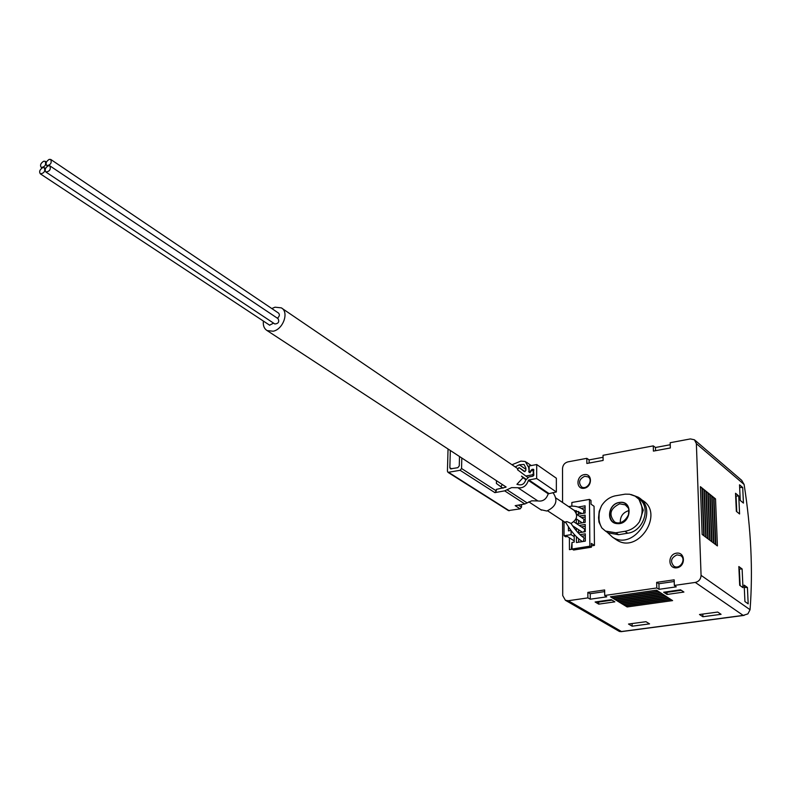 <?xml version="1.0" encoding="UTF-8"?>
<svg xmlns="http://www.w3.org/2000/svg" width="791" height="791" viewBox="0 0 791 791"><rect width="100%" height="100%" fill="white"/><g stroke="black" fill="none" stroke-linecap="round" stroke-linejoin="round"><path stroke-width="1.19" d="M637.259 497.608L638.307 498.379C651.695 505.924 644.042 531.374 627.728 533.203L618.572 534.696L608.081 532.837L606.667 531.878M615.171 538.958L616.911 540.134C638.426 554.323 664.747 513.211 642.43 500.308L640.038 498.538M562.569 502.512L562.52 468.47C562.836 465.029 564.616 462.824 567.859 461.885L586.813 458.335L586.853 463.467L603.108 460.451L603.039 455.29L653.277 445.877L653.406 451.107L670.343 447.963L670.185 442.713L690.365 438.926L694.429 439.776L696.367 443.622L701.073 575.354C700.846 579.16 698.918 581.514 695.289 582.423L674.337 585.439L674.179 579.813L656.659 582.364L656.797 587.97L659.061 589.315L676.246 586.843L674.337 585.439M565.387 600.28L619.472 631.505L621.459 631.515L568.264 600.725L565.387 600.28L562.717 595.554L562.599 520.676M568.264 600.725L587.891 597.897L587.851 592.4L590.224 593.715L604.67 591.609M587.891 597.897L590.274 599.192L606.746 596.829L604.71 595.475L604.65 589.957L587.851 592.4M604.71 595.475L656.797 587.97M676.424 553.176C667.475 554.461 667.871 569.204 676.869 567.8C685.886 566.524 685.411 551.703 676.424 553.176M584.144 474.63C575.878 476.063 575.937 489.787 584.242 488.255C592.578 486.831 592.439 473.028 584.144 474.63M572.288 549.191L569.431 549.656L569.401 537.811M694.923 440.201L741.691 480.325L744.113 484.468C751.064 528.853 753.052 570.608 750.056 609.723L747.9 613.885L743.194 615.398L695.289 582.423M653.277 445.877L655.472 447.498L670.244 444.74M586.813 458.335L589.107 459.897L603.068 457.287M702.902 616.743L721.076 614.32L717.704 612.056L699.481 614.508L702.902 616.743L702.803 614.063M632.147 626.195L649.559 623.872L645.97 621.696L628.509 624.04L632.147 626.195L632.098 623.565M598.718 604.136L614.864 601.842L611.305 599.687L595.119 601.991L598.718 604.136L598.698 602.05M667.07 594.446L683.908 592.054L680.547 589.809L663.659 592.222L667.07 594.446L667.011 592.321M627.144 606.954L672.597 600.606L670.976 599.558L625.463 605.926L627.144 606.954L626.571 605.777M625.038 605.669L670.57 599.291L668.949 598.233L623.348 604.64L625.038 605.669L624.465 604.482M622.922 604.383L668.533 597.966L666.902 596.908L621.222 603.345L622.922 604.383L622.349 603.187M620.797 603.088L666.487 596.641L664.845 595.574L619.096 602.05L620.797 603.088L620.213 601.892M618.661 601.783L664.43 595.307L662.779 594.239L616.95 600.745L618.661 601.783L618.078 600.587M616.525 600.478L662.364 593.962L660.712 592.884L614.795 599.43L616.525 600.478L615.932 599.271M614.37 599.163L660.297 592.617L658.626 591.539L612.639 598.115L614.37 599.163L613.776 597.947M612.204 597.848L658.211 591.263L656.53 590.175L610.464 596.79L612.204 597.848L611.601 596.622M748.187 603.859L747.416 587.486L744.173 585.132L744.934 601.565L748.187 603.859M743.441 503.086L742.7 487.513L739.526 484.804L740.247 500.436L743.441 503.086M739.585 513.972L738.754 495.957L735.531 493.268L736.352 511.342L739.585 513.972M742.976 587.654L742.116 568.976L738.843 566.544L739.694 585.281L742.976 587.654M717.407 545.919L715.519 498.884L713.996 497.658L715.865 544.762L717.407 545.919M715.479 544.475L713.611 497.351L712.078 496.105L713.937 543.308L715.479 544.475M713.541 543.022L711.692 495.799L710.16 494.553L711.989 541.845L713.541 543.022M711.603 541.558L709.774 494.246L708.222 492.991L710.041 540.382L711.603 541.558M709.646 540.085L707.836 492.684L706.284 491.429L708.083 538.908L709.646 540.085M707.688 538.612L705.898 491.112L704.336 489.847L706.116 537.425L707.688 538.612M705.72 537.129L703.941 489.54L702.378 488.265L704.128 535.942L705.72 537.129M703.733 535.636L701.983 487.948L700.401 486.683L702.141 534.439L703.733 535.636M700.44 487.632L701.983 487.948M702.408 489.224L703.941 489.54M704.366 490.796L705.898 491.112M706.323 492.368L707.836 492.684M708.261 493.93L709.774 494.246M710.189 495.492L711.692 495.799M712.118 497.045L713.611 497.351M714.036 498.587L715.519 498.884M738.962 569.075L742.116 568.976M740.109 585.577L739.367 569.382M735.66 496.076L738.754 495.957M736.757 511.668L736.065 496.412M739.644 487.454L742.7 487.513M744.282 587.426L747.416 587.486M590.224 593.715L590.274 599.192M656.659 582.364L658.923 583.728L674.229 581.504M658.923 583.728L659.061 589.315M589.137 463.051L589.107 459.897M655.551 450.702L655.472 447.498M663.965 592.182L664.687 592.657L681.259 590.294M595.445 601.951L596.206 602.406L612.066 600.142M677.027 554.877C671.015 557.724 669.977 561.501 673.902 566.208C679.835 570.133 686.786 559.019 680.567 555.559L677.027 554.877M584.737 476.271C579.2 479.02 578.132 482.55 581.543 486.861C586.833 490.499 593.645 480.068 588.069 476.874L584.737 476.271M607.172 532.214L612.59 537.218C634.164 551.446 660.614 510.136 638.238 497.203L631.06 494.523M598.56 517.7L598.965 522.1L601.842 527.963L605.501 531.068L615.793 532.798L624.969 531.295C630.941 530.257 635.766 527.083 639.435 521.763L643.291 510.165L638.96 499.259L635.094 496.115L629.557 494.227L625.226 494.148L615.25 495.838C609.614 497.094 605.066 500.377 601.595 505.686L599.173 511.391L598.56 517.7M628.825 510.6C622.942 512.469 620.095 516.493 620.292 522.663M619.224 502.493C607.824 503.897 605.777 522.999 617.029 523.602C631.317 525.372 633.907 499.586 619.224 502.493M576.659 514.338L583.985 519.282L583.521 522.624M582.403 522.811L581.79 522.544M573.841 521.813L584.44 528.942L584.687 530.623L583.491 532.007M582.572 532.155L581.869 531.878M568.68 506.645C573.712 505.4 578.794 506.517 583.926 510.017L583.55 513.3M582.255 513.517L573.87 510.155M582.769 541.528L582.077 541.341C576.214 537.494 570.687 531.028 565.476 521.931L566.91 521.605L570.993 523.385C575.304 530.168 579.665 535.023 584.084 537.929L583.412 541.43M579.299 525.442L585.221 524.453L585.271 531.71L578.191 532.877M576.382 530.84L576.372 528.259M579.289 516.118L585.152 515.119L585.202 522.347L576.768 523.761M576.352 523.474L576.323 518.886M574.157 526.796L574.157 528.032M574.187 534.37L574.226 542.092L572.012 542.448L572.041 549.033L589.859 546.185L591.401 547.184L573.604 550.032L572.041 549.033M591.391 545.909L594.437 545.414L594.061 506.28L591.025 504.164L590.996 500.466L589.463 499.398L589.859 546.185M589.463 499.398L571.853 502.473L571.873 506.151M578.073 507.051L585.083 505.835L585.132 513.023L576.817 514.447M576.293 513.013L576.283 510.63M580.011 534.686L585.291 533.826L585.34 541.113L576.441 542.557L576.412 536.723M574.217 540.915L567.374 536.506L565.624 536.792L564.052 535.784L564.023 521.615M571.082 530.553L571.102 534.627L574.197 536.644M571.102 534.627L564.052 535.784M568.432 526.757L568.442 530.86L571.003 530.435M591.401 547.184L591.361 543.407L594.437 545.414M572.012 542.448L571.25 549.359M572.022 545.266L571.32 549.35M578.557 523.464L578.537 520.369M581.494 517.601L585.162 516.978M578.498 514.16L578.488 511.441M581.217 508.386L585.103 507.713M578.607 532.808L578.587 529.713M581.504 526.905L585.231 526.282M578.656 542.201L578.636 538.77M581.761 536.219L585.3 535.636M571.043 523.444C577.311 519.509 578.28 515.099 573.969 510.225L556.103 498.132M540.787 509.691L546.838 511.026C556.32 506.477 558.357 500.327 552.939 492.585M271.807 308.539L275.021 307.195L281.28 307.847C289.298 311.802 283.336 329.214 273.231 331.221L267.14 330.598C264.145 328.72 262.899 325.546 263.393 321.077M50.911 159.564L278.531 313.078C279.945 314.68 279.559 316.39 277.374 318.209M50.011 165.942L278.116 318.694C279.5 321.878 278.402 323.638 274.833 323.974L274.655 323.855M273.597 323.163L269.573 325.15M49.2 159.386L50.723 159.446C51.939 162.926 50.624 164.983 46.798 165.635C45.364 163.46 46.165 161.384 49.2 159.386M43.663 161.245L45.176 161.305C46.392 164.765 45.087 166.822 41.261 167.484C39.837 165.319 40.638 163.243 43.663 161.245M48.3 165.754L49.833 165.813C51.059 169.304 49.754 171.37 45.908 172.023C44.464 169.847 45.265 167.761 48.3 165.754M42.763 167.603L44.276 167.662C45.502 171.133 44.197 173.199 40.371 173.862C38.927 171.696 39.728 169.61 42.763 167.603M461.806 457.999L461.558 468.499L460.105 470.299L448.013 472.356L447.429 471.209L448.042 448.991M505.785 487.226L496.323 489.402L496.293 490.895L494.889 492.635L504.668 490.855L524.838 503.966L515.188 505.667L520.142 508.85L508.405 510.581M521.546 504.549L521.526 507.15L520.142 508.85M502.305 484.507L500.861 486.732L496.412 483.479L496.451 480.681M524.354 471.574L525.857 470.487L525.877 468.064L524.018 464.436L519.282 464.811L515.159 466.908M524.285 471.525L519.025 467.55L517.452 469.696L525.817 476.024L532.412 474.798L533.658 475.648M511.975 464.742L520.913 461.104L525.264 461.499L528.695 467.53L529.238 472.603L533.015 469.656L533.371 473.621L532.412 474.798M526.025 479.198L521.487 476.133L522.999 477.754L516.918 484.319L519.094 484.784C522.238 485.229 524.423 483.716 525.649 480.216L528.872 476.953L532.877 476.212L533.836 475.035L533.49 469.32L531.977 469.399L529.515 472.158L529.139 471.426L529.179 465.948L536.723 464.535L556.36 478.229L556.36 491.982L548.222 493.811C546.314 499.309 542.863 501.692 537.88 500.95L531.671 500.822L524.838 503.966M536.723 464.535L536.654 478.515L556.36 491.982M536.654 478.515L528.853 479.949L548.677 493.357M504.668 490.855L511.599 487.622L517.887 487.721C522.93 488.452 526.43 486.02 528.398 480.414L528.853 479.949M459.502 456.496L459.264 465.889L457.811 467.699L450.435 468.845L449.852 467.708L450.316 450.484M519.025 467.55L525.016 471.634M525.817 476.024L527.775 477.349M522.999 477.754L525.817 479.653M500.861 486.732L503.056 488.166M621.459 631.515L743.194 615.398M750.056 609.723L701.073 575.354M744.113 484.468L696.367 443.622M615.793 532.798L618.572 534.696M624.969 531.295L627.728 533.203M619.669 503.818C610.217 508.435 608.477 514.437 614.469 521.803C616.337 523.395 623.427 524.769 628.44 514.832C629.359 506.764 628.291 508.534 625.335 504.856L619.669 503.818M619.224 502.562C606.539 504.618 606.786 525.629 619.551 523.444C632.395 521.407 631.969 500.219 619.224 502.562M639.435 521.763C643.132 513.567 642.974 506.072 638.96 499.259M601.595 505.686C597.907 513.705 597.996 521.131 601.842 527.963M461.558 468.499L496.293 490.895M518.362 505.113L521.526 507.15M528.398 480.414L548.222 493.811M517.887 487.721L537.88 500.95M506.922 489.728L527.063 502.868M460.105 470.299L494.889 492.635M448.794 472.464L509.256 510.759M449.852 467.708L451.681 468.875M519.282 464.811L525.867 469.32M528.665 471.515L529.288 471.93M532.926 469.221L533.846 469.864M620.955 631.683L744.163 615.378M681.091 555.935L680.567 555.559M616.911 540.134L612.59 537.218M605.491 531.077L608.081 532.837M599.173 511.391L598.965 522.1M576.066 518.718L581.929 522.643M572.516 525.708L581.998 531.967M566.079 522.97L547.649 510.838M518.056 468.875L282.061 308.381M541.489 510.155L528.813 501.86M506.121 487.009L267.14 330.598M46.798 165.635L47.539 166.13M41.261 167.484L42.002 167.969M45.364 161.423L46.412 162.125M45.908 172.023L274.833 323.974M40.371 173.862L269.751 325.269M44.454 167.781L45.522 168.493M526.312 462.152L531.245 465.563M448.013 472.356L508.504 510.64M533.085 469.706L533.856 470.24M529.515 472.158L530.296 472.682"/></g></svg>
